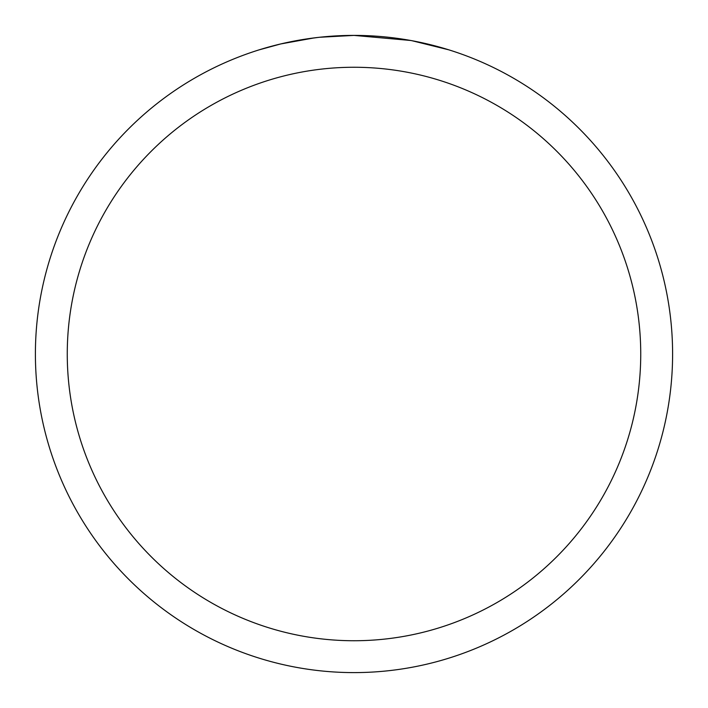 <?xml version="1.0" encoding="UTF-8"?>
<svg xmlns="http://www.w3.org/2000/svg" width="708" height="708" viewBox="0 0 708 708"><rect width="100%" height="100%" fill="white"/><g stroke="black" fill="none" stroke-linecap="round" stroke-linejoin="round"><path stroke-width="1.06" d="M360.354 35.462L364.788 35.586M393.232 37.825L394.577 37.993M410.596 40.471L354 35.4A318.6 318.6 0 0 1 672.6 354A318.6 318.6 0 0 1 354 672.6A318.6 318.6 0 0 1 35.4 354A318.6 318.6 0 0 1 354 35.4L319.565 37.267M412.1 40.745L448.651 49.79M354 67.26A286.74 286.74 0 0 1 640.74 354A286.74 286.74 0 0 1 354 640.74A286.74 286.74 0 0 1 67.26 354A286.74 286.74 0 0 1 354 67.26M318.069 37.435L306.369 38.984M259.358 49.79L280.713 43.949L314.184 37.905M330.645 36.258L332.406 36.135M322.839 36.931L328.114 36.453"/></g></svg>

